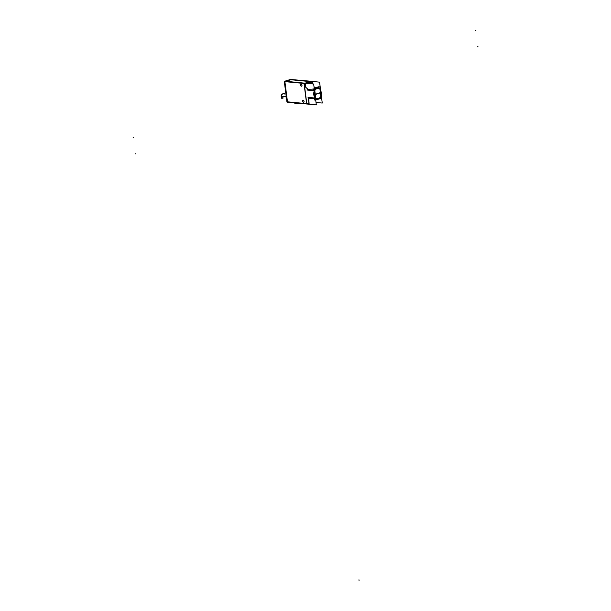 <?xml version="1.0" encoding="UTF-8"?>
<svg xmlns="http://www.w3.org/2000/svg" width="611" height="611" viewBox="0 0 611 611"><rect width="100%" height="100%" fill="white"/><g stroke="black" fill="none" stroke-linecap="round" stroke-linejoin="round"><path stroke-width="0.92" d="M306.6 103.633L287.476 101.823L284.894 81.645L287.476 101.823L309.036 103.87M284.886 81.599L304.011 83.402L284.886 81.599M301.559 86.212A1.046 0.68 72.6 0 1 300.933 84.211M300.963 84.203A1.046 0.68 72.6 0 1 301.59 86.204M303.621 102.274A1.046 0.68 72.6 0 1 302.995 100.273A1.046 0.68 -107.4 0 0 302.575 101.281M303.025 100.265A1.046 0.68 72.6 0 1 303.652 102.266M306.783 103.61L309.036 103.817L306.783 103.61L304.217 83.562L306.783 103.61M304.209 83.508L305.309 83.615L304.209 83.508M308.295 82.706L306.348 83.317L308.295 82.706M312.465 81.874L309.853 82.691L312.465 81.874L312.725 83.921L312.465 81.889M310.51 81.691L312.175 81.851L310.51 81.691M304.973 83.188L310.228 81.53M290.79 79.751L310.09 81.576L290.79 79.751L285.864 81.286L290.79 79.751M314.482 90.451A5.583 4.086 95.4 0 1 320.263 88.893L321.21 96.278A5.583 4.086 95.4 0 1 315.49 98.318A5.583 4.086 95.4 0 0 317.246 99.066A5.583 4.086 95.4 0 0 321.21 96.278L320.263 88.893A5.583 4.086 95.4 0 0 318.308 87.953A5.583 4.086 95.4 0 0 314.482 90.451A5.583 4.086 -84.6 0 1 318.316 87.953A5.583 4.086 -84.6 0 1 320.385 88.992M314.23 98.035L314.405 98.47L314.352 98.043L315.154 98.119L314.352 98.043L314.405 98.47L314.23 98.035L314.482 100.013M314.337 90.779L315.276 98.111L314.337 90.779M314.207 90.734L313.405 90.657L313.321 90.016L313.405 90.657L314.207 90.734M313.168 90.634L312.878 89.947L313.16 90.634M312.42 89.901L312.71 90.588L312.412 89.901M311.969 89.855L312.252 90.55L311.954 89.855M311.511 89.817L311.801 90.504L311.503 89.817M311.06 89.771L311.343 90.459L311.06 89.771M310.609 89.733L310.892 90.42L310.609 89.733M310.151 89.687L310.434 90.375L310.144 89.687M309.701 89.641L309.983 90.336L309.685 89.641M309.242 89.603L309.525 90.291L309.235 89.603M308.792 89.557L309.074 90.245L308.776 89.557M308.334 89.512L308.624 90.207L308.326 89.512M307.883 89.473L308.165 90.161L307.868 89.473M307.7 90.115L307.104 88.16L307.7 90.115M307.073 88.152L305.874 87.541L305.378 83.669L305.874 87.541L307.073 88.152L307.234 89.412M308.647 97.508L309.113 103.824L308.662 97.508L308.028 97.882M309.059 98.211L308.776 97.516L309.059 98.211M309.219 97.561L309.12 98.211L309.219 97.561M309.517 98.249L309.235 97.561L309.517 98.249M309.678 97.6L309.578 98.256L309.678 97.6M309.968 98.295L309.685 97.607L309.968 98.295M310.128 97.645L310.029 98.302L310.128 97.645M310.426 98.333L310.144 97.645L310.426 98.333M310.587 97.691L310.877 98.379L310.594 97.691M310.915 98.386L311.037 97.729L310.938 98.386M311.335 98.424L311.052 97.729L311.335 98.424M311.488 97.775L311.786 98.463L311.503 97.775M311.824 98.47L311.946 97.821L311.847 98.47M312.695 98.554L312.412 97.859L312.695 98.554M312.855 97.905L313.145 98.592L312.863 97.905M313.306 97.943L313.206 98.6L313.306 97.943M313.603 98.638L313.321 97.951L313.603 98.638M313.764 97.989L313.664 98.638L313.764 97.989M314.054 98.676L313.771 97.989L314.054 98.676M314.214 98.035L314.115 98.684L314.214 98.035M309.96 83.654L309.846 82.653L308.28 82.668M314.092 87.396L315.658 87.213M314.115 87.587L316.185 87.258M314.115 87.625L316.108 87.258M314.153 87.869L316.414 87.274M316.635 87.297L314.153 87.908L316.567 87.297M314.283 88.144L316.865 87.312M314.39 88.106L316.888 87.327M315.245 87.839L316.788 87.358L315.245 87.839M316.75 87.373L315.368 87.801M315.23 88.435A5.583 4.086 -84.6 0 1 317.101 87.854A5.583 4.086 -84.6 0 0 315.23 88.435M314.26 88.717L317.827 87.625L314.26 88.717M320.844 96.355L319.92 89.084A5.155 3.773 95.4 0 1 319.927 89.114L320.844 96.271A5.155 3.773 95.4 0 0 320.844 96.271A5.155 3.773 95.4 0 0 320.844 96.271L319.927 89.114A5.155 3.773 95.4 0 0 319.92 89.107A5.155 3.773 -84.6 0 1 320.042 89.206M320.806 96.347A5.155 3.773 95.4 0 1 315.635 97.92A5.155 3.773 95.4 0 0 317.285 98.638A5.155 3.773 95.4 0 0 320.806 96.347A5.155 3.773 -84.6 0 1 317.308 98.646A5.155 3.773 -84.6 0 1 315.536 97.821M314.703 90.787L315.612 97.89L314.703 90.787M319.881 89.084A5.155 3.773 95.4 0 0 318.262 88.381A5.155 3.773 95.4 0 0 314.711 90.726A5.155 3.773 95.4 0 1 319.881 89.084A5.155 3.773 -84.6 0 0 318.278 88.381A5.155 3.773 -84.6 0 0 314.65 90.894M299.046 103.519A2.139 0.428 -7.3 0 0 299.466 103.396L299.459 103.358A2.139 0.428 172.7 0 1 299.367 103.396A2.139 0.428 172.7 0 1 297.099 103.755A2.139 0.428 172.7 0 1 295.793 103.534L295.8 103.564M287.017 101.693L284.451 81.714L287.017 101.693M286.185 97.103A3.009 2.2 95.4 0 1 286.177 96.156A3.009 2.2 95.4 0 0 286.185 97.103A3.009 2.2 95.4 0 0 286.406 97.981A3.009 2.2 95.4 0 1 286.185 97.103L286.299 97.111M282.45 97.875L282.84 97.905A2.001 1.466 -84.6 0 1 281.572 96.37A2.001 1.466 -84.6 0 1 283.214 93.926L282.824 93.888M287.407 102.22L307.234 104.046M304.553 83.142L284.451 81.156L287.101 101.838M284.497 81.561L284.451 81.156M306.646 103.992L316.33 104.909L313.657 84.005L303.973 83.088L306.646 103.992L304.171 83.104M304.041 83.539L306.462 83.768M312.626 81.843L307.554 83.432M284.382 81.599L304.477 83.493M305.355 83.218L310.617 81.576M290.859 79.354L284.718 81.225L287.529 102.228M307.073 103.725L286.971 101.831M290.362 79.43L310.441 81.21M316.017 102.465L322.257 103.053L319.584 82.149L309.899 81.232M313.68 98.31L314.092 98.195M313.222 98.272L313.664 97.875L313.626 98.31M312.771 98.226L313.206 97.836L313.176 98.264M312.313 98.188L312.756 97.791L312.717 98.226M312.427 97.768L312.267 98.18M311.923 98.203L312.351 97.798M311.9 97.76L311.87 98.195M311.411 98.096L311.977 97.722M310.953 98.058L311.389 97.661L311.358 98.096M310.503 98.012L310.938 97.623L310.907 98.05M310.487 97.577L310.449 98.012M309.594 97.928L310.029 97.531M309.135 97.882L309.578 97.493L309.54 97.92M308.685 97.844L309.12 97.447L309.09 97.882M308.67 97.401L308.631 97.836M308.547 97.401L307.944 97.798M309.051 103.962L308.303 98.081M310.06 97.561L310.029 97.997M310.083 98.004L310.51 97.607M305.828 87.64L305.301 83.562M308.349 82.607L306.149 83.295M306.264 88.083L305.844 87.533M308.883 83.554L308.799 82.905L312.519 81.737M307.539 90.061L306.943 89.993M307.585 90.069L307.99 90.107M308.043 90.115L308.44 90.153M308.494 90.153L308.899 90.191M308.945 90.199L309.349 90.237M309.403 90.245L309.808 90.283M309.853 90.283L310.258 90.321M314.054 87.098L314.825 87.129M310.312 90.329L310.716 90.367M314.062 87.197L315.047 87.144M310.762 90.367L311.282 90.627M311.22 90.413L311.625 90.451M314.115 87.579L315.956 87.228M311.671 90.459L312.076 90.497M312.129 90.497L312.526 90.535M314.36 88.121L316.91 87.32M312.58 90.543L312.985 90.581M315.215 87.854L316.826 87.35M315.413 87.793L316.742 87.373M313.29 90.734L313.008 88.542M314.191 88.175L319.171 86.609M314.795 88.572L317.682 87.671M313.313 90.818L314.23 90.902M321.577 98.188L315.413 100.12L313.97 88.832L320.126 86.907M314.222 97.936L315.146 98.027M321.294 96.118A5.583 4.086 -84.6 0 1 317.262 99.074A5.583 4.086 -84.6 0 1 315.49 98.302M320.882 96.416L319.927 88.977M314.703 90.611L315.65 98.05M314.81 90.68L315.742 97.951M320.363 92.719A14.824 2.963 172.7 0 1 318.094 93.544A14.824 2.352 -4.6 0 0 321.226 92.635A5.132 3.758 95.4 0 0 320.561 90.298M315.276 94.308A14.824 2.963 -7.3 0 0 318.094 93.544A14.824 3.567 169.9 0 1 313.81 94.957A5.132 3.758 95.4 0 1 314.253 91.085M321.111 94.56A5.132 3.758 95.4 0 0 321.149 92.009A14.824 3.567 -10.1 0 1 318.094 93.544A14.824 2.352 175.4 0 1 313.726 94.331A5.132 3.758 95.4 0 0 315.093 97.638M306.241 88.083L307.089 88.167M308.563 83.111L308.616 83.531M300.497 85.097A1.046 0.68 -107.4 0 0 301.918 85.227M301.933 85.357A1.046 0.68 -107.4 0 0 300.513 85.219M302.56 101.151A1.046 0.68 -107.4 0 0 303.973 101.289M303.995 101.411A1.046 0.68 -107.4 0 0 302.964 100.28M299.26 103.343L299.275 103.458A2.139 0.428 -7.3 0 0 299.558 103.366L297.817 103.908L294.8 103.626L295.77 103.32M296.167 103.755A2.139 0.428 -7.3 0 0 296.618 103.794M290.271 79.491L290.744 79.468M287.544 102.144L287.055 102.098L284.39 81.263L284.871 81.309M287.01 101.739L284.443 81.599L287.04 101.808M284.321 81.683L287.101 101.945M286.803 101.082L286.91 101.731M289.561 79.713L290.294 79.483M286.865 101.518L284.375 82.08M281.343 95.026A2.001 1.466 95.4 0 0 281.205 96.454L286.276 96.928M286.681 100.105L285.902 94.033M286.139 96.675L281.175 96.21A2.001 1.466 95.4 0 0 281.648 97.439M284.352 94.033L284.275 93.414L281.259 94.361L281.778 98.417L283.267 97.951M282.778 93.88A2.001 1.466 95.4 0 0 282.007 94.125M300.566 85.135A1.046 0.68 72.6 0 1 301.987 85.273A1.046 0.68 72.6 0 1 300.566 85.135M302.621 101.197A1.046 0.68 72.6 0 1 304.041 101.334A1.046 0.68 72.6 0 1 302.621 101.197M299.359 103.351L299.367 103.396A2.139 0.428 172.7 0 1 296.366 103.748A2.139 0.428 172.7 0 1 296.465 103.122M321.172 92.185L321.837 92.246L321.172 92.185M318.094 93.544A14.824 2.963 172.7 0 1 313.756 94.644A14.824 2.963 172.7 0 0 318.094 93.544M133.053 137.865L133.542 137.712L133.053 137.865M475.404 30.703L475.893 30.55L475.404 30.703M135.107 153.919L135.596 153.766L135.107 153.919M477.458 46.764L477.947 46.612L477.458 46.764M358.963 579.793L359.047 580.45L358.963 579.793M286.139 96.798L281.572 96.37M307.86 83.333L308.242 83.493L307.86 83.333"/></g></svg>
